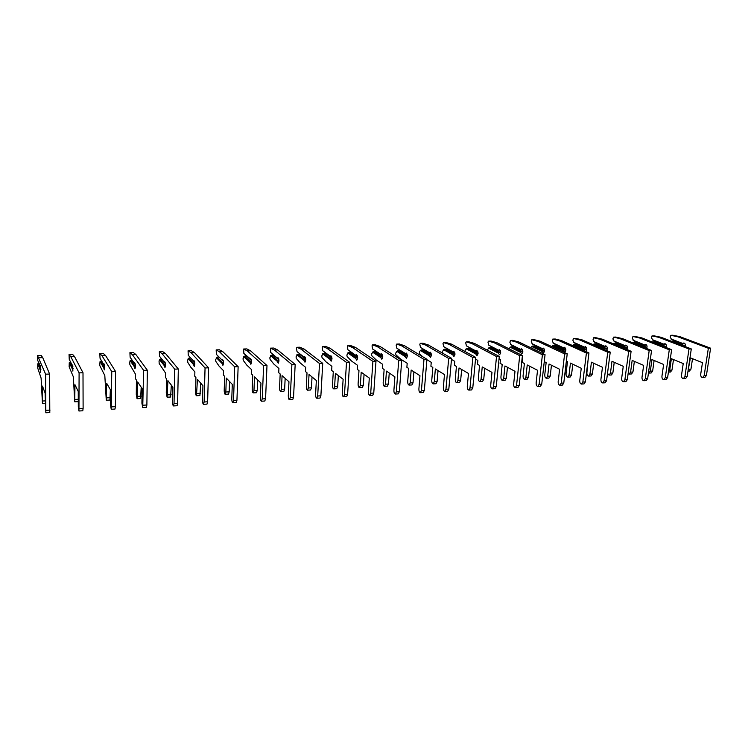 <?xml version="1.0" encoding="UTF-8"?>
<svg xmlns="http://www.w3.org/2000/svg" width="748" height="748" viewBox="0 0 748 748"><rect width="100%" height="100%" fill="white"/><g stroke="black" fill="none" stroke-linecap="round" stroke-linejoin="round"><path stroke-width="1.12" d="M688.057 370.756L690.413 357.871L702.466 362.658L700.708 374.215C700.624 376.225 701.259 377.347 702.615 377.562L704.158 375.636L708.347 348.259L677.697 336.74L670.9 335.31L670.189 337.058L671.601 339.545L683.036 343.921L684.878 343.566M684.196 345.567L672.751 341.172L671.358 341.219L682.784 345.623L684.196 345.567L684.813 346.427M683.036 343.921L683.803 342.977C685.187 343.36 685.654 344.566 685.215 346.576M670.956 338.956L682.887 343.51M702.615 377.562L704.859 377.441L706.402 375.524L710.6 348.175L679.904 336.665L672.863 335.254M688.001 371.13L689.441 371.055L690.946 369.166L692.508 358.703M677.697 336.74L679.904 336.665M710.6 348.175L708.347 348.259M668.413 372.093L669.712 370.204L671.367 358.703L683.233 363.547L681.512 375.216C681.428 377.244 682.054 378.366 683.392 378.591L684.906 376.655L689.001 349.017L658.829 337.357L652.134 335.917L651.443 337.675L652.845 340.181L664.102 344.613L665.926 344.286M663.719 346.567L665.29 346.277L666.085 347.502M664.102 344.613L664.832 343.659C666.281 344.136 666.72 345.426 666.131 347.521M652.2 339.592L663.934 344.202M665.29 346.277L654.023 341.827L652.602 341.873L663.859 346.333M683.392 378.591L685.673 378.469L687.197 376.534L691.302 348.923L661.073 337.283L654.145 335.852M668.403 372.111L670.498 372.008L671.975 370.092L673.49 359.573M658.829 337.357L661.073 337.283M691.302 348.923L689.001 349.017M648.441 373.018L650.33 371.158L651.947 359.554L663.626 364.454L661.943 376.225C661.868 378.273 662.485 379.414 663.794 379.647L665.29 377.684L669.282 349.793L639.596 337.993L633.023 336.525L632.341 338.302L633.734 340.836L644.804 345.314L646.609 345.024M644.309 347.521L646.029 346.997L646.814 348.213M644.804 345.314L645.515 344.351C647.039 344.95 647.422 346.324 646.665 348.484M633.089 340.237L644.626 344.903M646.029 346.997L634.949 342.491L633.509 342.547L644.57 347.053M633.509 342.547L632.873 342.855M663.794 379.647L666.131 379.517L667.627 377.562L671.629 349.699L641.887 337.918L635.071 336.46M648.89 373.093L651.19 372.971L652.639 371.045L654.117 360.461M639.596 337.993L641.887 337.918M671.629 349.699L669.282 349.793M628.133 373.561L629.171 374.075L630.592 372.13L632.163 360.414L643.635 365.379L641.999 377.263C641.924 379.329 642.532 380.48 643.822 380.713L645.281 378.74L649.18 350.578L620.008 338.638L613.547 337.152L612.883 338.938L614.276 341.499L625.15 346.034L626.918 345.772M624.645 348.568L624.917 347.783L626.403 347.726L627.142 348.867M625.15 346.034L625.824 345.062C627.422 345.828 627.75 347.287 626.787 349.466M613.622 340.901L624.954 345.613M624.917 347.783L614.052 343.229L613.267 343.613L624.589 348.372M614.052 343.229L615.52 343.173L626.403 347.726M643.822 380.713L646.197 380.582L647.665 378.619L651.564 350.485L622.345 338.564L615.651 337.086M629.171 374.075L631.518 373.953L632.939 372.008L634.369 361.368M620.008 338.638L622.345 338.564M651.564 350.485L649.18 350.578M607.498 373.458L609.068 375.085L610.462 373.121L611.986 361.293L623.252 366.314L621.663 378.32C621.588 380.405 622.186 381.574 623.449 381.807L624.889 379.816L628.666 351.382L600.046 339.293L593.716 337.787L593.061 339.592L594.445 342.182L605.113 346.763L606.852 346.539M604.767 349.718L604.889 348.531L606.404 348.475L607.096 349.512M605.113 346.763L605.758 345.791C607.451 346.782 607.685 348.344 606.469 350.457M593.781 341.565L604.908 346.343M604.889 348.531L594.221 343.921L593.445 344.304L604.552 349.129M594.221 343.921L595.726 343.865L606.404 348.475M623.449 381.807L625.88 381.676L627.31 379.685L631.106 351.279L602.42 339.218L595.857 337.722M609.068 375.085L611.462 374.963L612.855 373L614.248 362.294M600.046 339.293L602.42 339.218M631.106 351.279L628.666 351.382M588.003 360.611L586.909 372.672C586.843 374.72 587.404 375.87 588.582 376.104L589.938 374.122L591.425 362.182L602.458 367.277L600.915 379.395C600.85 381.508 601.439 382.677 602.682 382.92L604.085 380.91L607.75 352.196L579.7 339.966L573.492 338.442L572.865 340.256L574.23 342.865L584.684 347.511L586.395 347.334M584.646 350.999L584.469 349.297L586.011 349.232L586.656 350.148M584.684 347.511L585.301 346.52C587.124 347.951 587.227 349.578 585.609 351.429M573.566 342.257L584.469 347.091M584.469 349.297L574.025 344.622L573.239 345.015L584.123 349.896M573.239 345.015L572.688 345.623M574.025 344.622L575.549 344.576L586.011 349.232M602.682 382.92L605.151 382.789L606.553 380.779L610.237 352.102L582.122 339.882L575.689 338.367M588.582 376.104L591.023 375.982L592.388 374.009L593.725 363.248M579.7 339.966L582.122 339.882M610.237 352.102L607.75 352.196M566.358 361.144L567.47 361.677L566.049 373.682C565.984 375.748 566.535 376.908 567.695 377.151L569.013 375.15L570.453 363.098L581.252 368.259L579.765 380.489C579.7 382.621 580.27 383.808 581.486 384.051L582.86 382.032L586.413 353.028L558.952 340.649L552.884 339.096L552.267 340.938L553.632 343.575L563.861 348.269L565.535 348.138M563.861 348.269L564.441 347.278C566.255 348.83 566.33 350.485 564.647 352.243L563.291 350.681L563.646 350.073L565.226 350.017L565.815 350.756M552.968 342.949L563.627 347.848M563.646 350.073L553.427 345.342L552.65 345.744L563.291 350.681M552.65 345.744L551.865 346.633M553.427 345.342L554.988 345.296L565.226 350.017M581.486 384.051L584.01 383.92L585.385 381.901L588.947 352.934L561.421 340.564L555.138 339.031M567.695 377.151L570.182 377.029L571.509 375.029L572.8 364.22M558.952 340.649L561.421 340.564M588.947 352.934L586.413 353.028M544.264 361.658L546.143 362.584L544.778 374.711C544.722 376.805 545.255 377.974 546.386 378.217L547.676 376.207L549.06 364.033L559.616 369.26L558.176 381.611C558.12 383.761 558.681 384.968 559.869 385.211L561.206 383.172L564.628 353.888L537.803 341.34L531.884 339.77L531.276 341.63L532.632 344.286L542.618 349.045L544.264 348.961M542.618 349.045L543.17 348.044C544.946 349.615 545.011 351.279 543.375 353.056L542.057 351.476L542.422 350.868L544.553 351.354M531.959 343.659L542.375 348.615M542.422 350.868L532.436 346.081L531.66 346.483L542.057 351.476M531.66 346.483L530.631 347.68M532.436 346.081L534.025 346.025L544.02 350.803M559.869 385.211L562.44 385.08L563.777 383.032L567.227 353.785L540.327 341.256L534.184 339.695M546.386 378.217L548.92 378.095L550.219 376.076L551.454 365.22M537.803 341.34L540.327 341.256M567.227 353.785L564.628 353.888M522.113 358.348L522.618 358.601L522.216 362.397L524.395 363.519L523.076 375.758C523.03 377.871 523.553 379.058 524.647 379.301L525.909 377.273L527.237 364.977L537.532 370.279L536.148 382.761C536.092 384.93 536.643 386.146 537.803 386.398L539.102 384.341L542.403 354.758L516.232 342.051L510.463 340.462L509.884 342.332L511.221 345.024L520.963 349.84L522.553 349.784M520.963 349.84L521.468 348.83C523.207 350.41 523.273 352.102 521.683 353.888L520.393 352.289L520.767 351.672L522.843 352.065M510.547 344.389L520.692 349.4M520.767 351.672L511.034 346.829L510.248 347.231L520.393 352.289M510.248 347.231L509.061 348.82M511.034 346.829L512.651 346.773L522.403 351.616M537.803 386.398L540.43 386.258L541.73 384.201L545.049 354.655L518.803 341.967L512.819 340.387M524.647 379.301L527.237 379.18L528.499 377.142L529.687 366.24M516.232 342.051L518.803 341.967M545.049 354.655L542.403 354.758M499.056 358.76L500.468 359.498L500.075 363.332L502.198 364.472L500.945 376.833C500.889 378.965 501.403 380.162 502.478 380.414L503.694 378.366L504.965 365.95L514.998 371.317L513.67 383.92C513.614 386.118 514.157 387.342 515.279 387.604L516.541 385.529L519.71 355.646L494.232 342.771L488.519 341.153L487.967 342.098L488.706 345.127L498.86 350.644L499.337 349.625C501.02 351.233 501.095 352.934 499.552 354.739L498.29 353.121L498.673 352.495L489.211 347.596L487.182 350.092M498.86 350.644L500.384 350.588M498.673 352.495L500.683 352.785M488.706 345.127L498.579 350.204M488.425 347.998L498.29 353.121M489.211 347.596L490.856 347.54L500.347 352.439M515.279 387.604L517.962 387.464L519.224 385.388L522.413 355.534L496.85 342.687L491.025 341.088M502.478 380.414L505.115 380.283L506.34 378.236L507.471 367.287M494.232 342.771L496.85 342.687M522.413 355.534L519.71 355.646M475.513 359.124L477.86 360.414L477.495 364.285L479.552 365.435L478.355 377.918C478.309 380.078 478.804 381.293 479.851 381.545L481.029 379.479L482.236 366.941L491.978 372.382L490.716 385.117C490.669 387.333 491.193 388.577 492.287 388.838L493.512 386.735L496.532 356.553L471.782 343.51L466.238 341.864L465.705 342.827L466.425 345.885L476.317 351.466L476.747 350.438C478.393 352.065 478.458 353.785 476.962 355.609L475.737 353.972L476.139 353.337L466.939 348.372L465.219 350.027L464.994 351.513M476.317 351.466L477.766 351.41M476.139 353.337L478.075 353.514M466.425 345.885L476.018 351.027M466.163 348.783L475.737 353.972M466.939 348.372L468.622 348.316L477.841 353.28M492.287 388.838L495.026 388.689L496.251 386.594L499.29 356.441L474.456 343.426L468.8 341.799M479.851 381.545L482.544 381.415L483.722 379.348L484.798 368.371M471.782 343.51L474.456 343.426M499.29 356.441L496.532 356.553M451.465 359.433L454.793 361.349L454.438 365.267L456.439 366.426L455.298 379.04C455.261 381.218 455.747 382.443 456.748 382.705L457.888 380.61L459.038 367.951L468.482 373.467L467.285 386.333C467.238 388.567 467.752 389.83 468.809 390.091L469.987 387.978L472.867 357.479L448.875 344.267L443.508 342.593L442.994 343.566L443.695 346.651L453.307 352.308L453.69 351.27C455.289 352.916 455.364 354.655 453.914 356.487L452.727 354.842L453.129 354.197L444.228 349.166L442.292 351.616L443.012 353.393M453.307 352.308L454.681 352.261M453.129 354.197L454.99 354.253M443.695 346.651L452.989 351.859M443.442 349.578L452.727 354.842M444.228 349.166L445.948 349.11L454.877 354.131M468.809 390.091L471.605 389.942L472.792 387.829L475.681 357.366L451.605 344.174L446.135 342.528M456.748 382.705L459.506 382.565L460.646 380.48L461.656 369.475M448.875 344.267L451.605 344.174M475.681 357.366L472.867 357.479M426.884 359.676L431.241 362.303L430.904 366.258L432.84 367.436L431.764 380.18C431.727 382.378 432.204 383.612 433.176 383.883L434.27 381.779L435.355 368.979L444.48 374.57L443.349 387.576C443.312 389.839 443.807 391.101 444.836 391.382L445.967 389.241L448.688 358.423L425.5 345.034L420.311 343.341L419.815 344.314L420.507 347.437L429.81 353.168L430.156 352.121C431.699 353.785 431.774 355.543 430.381 357.394L429.23 355.721L429.651 355.076L421.049 349.98L419.385 351.663L419.544 353.982L422.788 356.777M429.81 353.168L431.119 353.121M429.651 355.076L431.418 355.01L422.798 349.914L421.049 349.98M420.507 347.437L429.483 352.719M420.264 350.401L429.23 355.721M444.836 391.382L447.687 391.232L448.828 389.091L451.568 358.311L428.286 344.94L422.994 343.267M433.176 383.883L435.981 383.743L437.075 381.639L438.029 370.615M425.5 345.034L428.286 344.94M451.568 358.311L448.688 358.423M405.827 354.038L406.127 352.981C407.613 354.664 407.688 356.441 406.351 358.32L405.248 356.628L405.678 355.973L397.384 350.803L395.552 353.299L395.916 354.851L400.619 359.105L407.192 363.285L406.875 367.277L408.735 368.474L407.725 381.34C407.707 383.565 408.156 384.818 409.091 385.089L410.147 382.957L411.166 370.036L419.965 375.711L418.899 388.838C418.871 391.129 419.348 392.41 420.339 392.691L421.423 390.54L423.976 359.386L401.629 345.819L396.73 344.108L396.16 345.08L396.833 348.241L405.827 354.038L407.052 354M405.678 355.973L407.351 355.908M396.833 348.241L405.481 353.589M396.608 351.223L405.248 356.628M397.384 350.803L399.18 350.747L407.351 355.814M420.339 392.691L423.256 392.541L424.35 390.381L426.921 359.274L404.472 345.726L399.385 344.024M409.091 385.089L411.961 384.949L413.018 382.817L413.896 371.793M401.629 345.819L404.472 345.726M426.921 359.274L423.976 359.386M381.34 354.935L380.966 354.477L381.592 353.869C383.023 355.571 383.098 357.366 381.817 359.255L380.751 357.544L381.2 356.889L373.233 351.654L371.447 354.169L371.803 355.739L376.319 360.04L382.63 364.276L382.34 368.315L384.126 369.521L383.182 382.527C383.163 384.771 383.602 386.043 384.5 386.323L385.501 384.173L386.454 371.111L394.907 376.861L393.916 390.138C393.897 392.448 394.355 393.747 395.299 394.037L396.337 391.859L398.721 360.377L377.263 346.623L372.551 344.884L372.018 345.866L372.663 349.054L381.34 354.935L382.48 354.898M381.2 356.889L382.761 356.824M372.663 349.054L380.966 354.477M372.457 352.074L380.751 357.544M373.233 351.654L375.066 351.588L382.761 356.628M395.299 394.037L398.282 393.878L399.329 391.7L401.732 360.265L380.162 346.53L375.272 344.8M384.5 386.323L387.436 386.174L388.436 384.023L389.25 373.009M377.263 346.623L380.162 346.53M401.732 360.265L398.721 360.377M356.319 355.852L355.926 355.384L356.525 354.776C357.89 356.497 357.965 358.311 356.749 360.218L355.73 358.488L356.188 357.825L348.577 352.514L346.838 355.057L347.184 356.637L351.504 361.004L357.535 365.295L357.273 369.372L358.984 370.606L358.114 383.743C358.096 386.015 358.526 387.296 359.386 387.576L360.33 385.407L361.209 372.214L369.306 378.049L368.381 391.466C368.362 393.803 368.811 395.112 369.718 395.411L370.709 393.205L372.906 361.387L352.373 347.437L347.876 345.679L347.362 346.67L347.988 349.896L356.319 355.852L357.376 355.814M356.188 357.825L357.647 357.768M347.988 349.896L355.926 355.384M347.801 352.944L355.73 358.488M348.577 352.514L350.438 352.448L357.647 357.441M369.718 395.411L372.766 395.243L373.757 393.046L375.982 361.265L355.337 347.343L350.662 345.585M359.386 387.576L362.378 387.427L363.332 385.257L364.07 374.271M352.373 347.437L355.337 347.343M375.982 361.265L372.906 361.387M330.756 356.787L330.345 356.319L330.906 355.702C332.215 357.441 332.29 359.283 331.14 361.2L330.167 359.451L330.644 358.778L323.388 353.393L321.705 355.964L322.042 357.563L326.156 361.976L331.906 366.333L331.663 370.456L333.29 371.7L332.495 384.977C332.486 387.277 332.897 388.567 333.711 388.857L334.608 386.669L335.413 373.336L343.126 379.255L342.275 392.812C342.275 395.178 342.696 396.515 343.556 396.805L344.491 394.589L346.511 362.425L326.941 348.278L322.669 346.483L322.182 347.493L322.79 350.747L330.756 356.787L331.719 356.749M330.644 358.778L331.99 358.722M322.79 350.747L330.345 356.319M322.612 353.832L330.167 359.451M323.388 353.393L325.296 353.327L331.981 358.264M343.556 396.805L346.679 396.646L347.614 394.43L349.662 362.303L329.971 348.175L325.53 346.389M333.711 388.857L336.768 388.708L337.675 386.52L338.339 375.58M326.941 348.278L329.971 348.175M349.662 362.303L346.511 362.425M304.632 357.74L304.202 357.264L304.735 356.646C305.979 358.414 306.054 360.265 304.969 362.21L304.043 360.433L304.529 359.751L297.657 354.3L296.03 356.889L296.358 358.507L300.257 362.976L305.698 367.399L305.483 371.56L307.026 372.831L306.315 386.249C306.315 388.567 306.699 389.876 307.475 390.176L308.316 387.969L309.036 374.486L316.348 380.489L315.591 394.205C315.591 396.59 315.993 397.936 316.815 398.245L317.694 396.001L319.508 363.481L300.967 349.129L296.919 347.315L296.46 348.325L297.04 351.616L304.632 357.74L305.502 357.703M304.529 359.751L305.764 359.704M297.04 351.616L304.202 357.264M296.881 354.73L304.043 360.433M297.657 354.3L299.611 354.225L305.736 359.068M316.815 398.245L320.004 398.076L320.883 395.832L322.734 363.35L304.062 349.026L299.845 347.222M307.475 390.176L310.598 390.017L311.449 387.81L312.038 376.945M300.967 349.129L304.062 349.026M322.734 363.35L319.508 363.481M277.938 358.713L277.48 358.236L277.976 357.609C279.144 359.395 279.228 361.275 278.219 363.238L277.34 361.434L277.845 360.742L271.374 355.216L269.804 357.834L270.112 359.47L273.787 364.005L278.92 368.484L278.724 372.691L280.182 373.981L279.556 387.539C279.556 389.886 279.93 391.213 280.659 391.513L281.444 389.287L282.08 375.655L288.971 381.761L288.298 395.617C288.298 398.039 288.691 399.395 289.457 399.713L290.271 397.45L291.888 364.556L274.413 350.008L270.608 348.157L270.739 352.514L277.938 358.713L278.705 358.685M277.845 360.742L278.957 360.704M270.739 352.514L277.48 358.236M270.598 355.655L277.34 361.434M271.374 355.216L273.366 355.141L278.911 359.863M289.457 399.713L292.72 399.535L293.543 397.272L295.18 364.435L277.573 349.896L273.609 348.063M280.659 391.513L283.847 391.354L284.642 389.128L285.156 378.385M274.413 350.008L277.573 349.896M295.18 364.435L291.888 364.556M250.636 359.704L250.159 359.227L250.617 358.591C251.721 360.405 251.796 362.303 250.861 364.285L250.038 362.462L250.552 361.761L244.503 356.151L243.006 358.797L243.296 360.452L246.737 365.052L251.534 369.596L251.365 373.85L252.731 375.15L252.188 388.866C252.198 391.241 252.553 392.578 253.226 392.887L253.955 390.634L254.507 376.861L260.949 383.051L260.369 397.066C260.379 399.507 260.743 400.891 261.463 401.209L262.221 398.927L263.623 365.669L247.27 350.896L243.717 349.017L243.848 353.421L251.3 359.685M250.552 361.761L251.543 361.733M243.848 353.421L250.159 359.227M243.736 356.6L250.038 362.462M244.503 356.151L246.541 356.085L251.468 360.63M261.463 401.209L264.801 401.031L265.568 398.749L266.989 365.538L250.505 350.793L246.803 348.923M253.226 392.887L256.499 392.728L257.228 390.475L257.658 379.891M247.27 350.896L250.505 350.793M266.989 365.538L263.623 365.669M222.652 362.808L217.042 357.114L215.602 359.788L215.882 361.462L219.08 366.118L223.521 370.728L223.39 375.029L224.652 376.356L224.204 390.222C224.222 392.616 224.55 393.981 225.176 394.29L225.84 392.017L226.298 378.086L232.282 384.379L231.796 398.553C231.815 401.022 232.161 402.424 232.824 402.742L233.516 400.442L234.685 366.801L219.519 351.812L216.163 349.886L216.368 354.346L222.212 360.237L222.642 359.601C223.661 361.443 223.746 363.36 222.885 365.361L222.109 363.519L223.502 362.78M222.212 360.237L223.278 360.704M216.275 357.572L222.109 363.519M222.773 360.723L223.39 361.349L222.792 360.723M217.042 357.114L219.042 357.048M232.824 402.742L236.237 402.564L236.938 400.255L238.135 366.66L222.829 351.7L219.388 349.802M225.176 394.29L228.523 394.121L229.187 391.849L229.543 381.499M219.519 351.812L222.829 351.7M238.135 366.66L234.685 366.801M194.106 363.874L188.954 358.096L188.187 358.554L187.589 360.798L187.851 362.49L190.787 367.212L194.873 371.887L194.761 376.235L195.92 377.581L195.574 391.606C195.602 394.028 195.901 395.402 196.481 395.729L197.435 379.339L202.932 385.734L202.54 400.068C202.577 402.564 202.895 403.985 203.503 404.313L204.12 401.985L205.055 367.96L191.133 352.738L188.066 350.784L188.262 355.3L193.629 361.275L194.013 360.639C194.957 362.5 195.041 364.435 194.265 366.455L193.554 364.594L194.817 363.846M193.629 361.275L194.602 361.752M188.187 358.554L193.554 364.594M188.954 358.096L190.721 358.04M203.503 404.313L207 404.126L207.626 401.798L208.589 367.82L194.517 352.635L191.366 350.7M196.481 395.729L199.903 395.561L200.773 383.219M191.133 352.738L194.517 352.635M208.589 367.82L205.055 367.96M164.897 364.968L160.231 359.105L159.043 360.957L159.184 363.537L165.551 373.074L165.476 377.478L166.524 378.843L166.271 393.018L167.113 397.197L167.898 380.629L172.872 387.118L172.592 401.62C172.638 404.154 172.928 405.584 173.48 405.93L174.032 403.574L174.705 369.147L162.092 353.701L159.324 351.71L159.52 356.272L164.382 362.341L164.728 361.695C165.579 363.575 165.663 365.538 164.981 367.577L164.326 365.688L165.467 364.94M164.382 362.341L165.261 362.827M159.474 359.564L164.326 365.688M160.231 359.105L161.746 359.049M173.48 405.93L177.061 405.734L177.622 403.387L178.323 369.007L165.551 353.58L162.709 351.616M167.113 397.197L170.609 397.02L171.329 385.098M162.092 353.701L165.551 353.58M178.323 369.007L174.705 369.147M135.005 366.081L130.853 360.134L129.722 362.004L129.862 364.622L135.538 374.299L135.491 378.74L136.426 380.134L136.286 394.476L137.052 398.703L137.651 381.948L142.092 388.539L141.924 403.209L142.728 407.576L143.616 370.363L132.377 354.674L129.918 352.654L130.124 357.273L134.453 363.425L134.752 362.771C135.519 364.687 135.603 366.67 135.005 368.727L134.416 366.819L135.416 366.062M134.453 363.425L135.229 363.921M130.096 360.601L134.416 366.819M130.853 360.134L132.097 360.087M142.728 407.576L146.393 407.38L146.879 405.005L147.328 370.223L135.921 354.561L133.387 352.56M137.052 398.703L140.633 398.525L141.194 387.212M132.377 354.674L135.921 354.561M147.328 370.223L143.616 370.363M104.411 367.221L100.784 361.181L99.718 363.07L99.849 365.716L104.814 375.543L106.272 400.245L106.683 383.294L110.554 389.998L110.508 404.846L111.228 409.259L111.761 371.606L101.962 355.674L99.83 353.617L100.036 358.292L103.804 364.538L104.056 363.883C104.729 365.819 104.814 367.829 104.309 369.905L103.794 367.969L104.655 367.212M103.804 364.538L104.477 365.043M100.026 361.658L103.794 367.969M100.784 361.181L101.756 361.153M111.228 409.259L114.986 409.062L115.388 406.66L115.557 371.466L105.59 355.552L103.383 353.524M106.272 400.245L109.937 400.058L110.349 389.643M101.962 355.674L105.59 355.552M115.557 371.466L111.761 371.606M73.07 368.39L70.003 362.256L69.255 362.733L69.143 366.847L73.341 376.814L74.744 401.816L74.959 384.678L78.241 391.494L78.306 406.519L78.942 410.998L79.101 372.887L70.817 356.703L69.059 354.617L69.237 359.33L72.425 365.679L72.631 365.015L72.883 371.111L72.444 369.147L73.154 368.39M72.977 366.118L72.425 365.679M69.255 362.733L72.444 369.147M70.003 362.256L70.695 362.238M78.942 410.998L82.794 410.783L83.112 408.361L83 372.738L74.529 356.581L72.696 354.487L69.031 354.608L72.734 354.505M70.817 356.703L74.529 356.581M83 372.738L79.101 372.887M40.869 369.316L38.494 363.36L37.755 363.846L37.699 367.997L41.103 378.123L42.449 403.434L42.458 386.09L45.104 393.018L45.843 412.765L45.609 374.196L37.522 355.637L37.699 360.405L40.429 366.174L40.691 372.354L40.327 370.354L40.878 369.699M37.755 363.846L40.327 370.354M45.843 412.765L49.798 412.559L49.602 374.047L42.73 357.628L41.234 355.515M38.924 357.75L42.73 357.628M49.602 374.047L45.609 374.196M670.9 335.31L673.088 335.244M688.721 369.269L690.946 369.166M704.158 375.636L706.402 375.524M652.134 335.917L654.369 335.843M669.712 370.204L671.975 370.092M684.906 376.655L687.197 376.534M633.023 336.525L635.295 336.45M650.33 371.158L652.639 371.045M665.29 377.684L667.627 377.562M613.547 337.152L615.866 337.077M630.592 372.13L632.939 372.008M645.281 378.74L647.665 378.619M593.716 337.787L596.072 337.713M610.462 373.121L612.855 373M624.889 379.816L627.31 379.685M573.492 338.442L575.904 338.358M589.938 374.122L592.388 374.009M604.085 380.91L606.553 380.779M552.884 339.096L555.343 339.022M569.013 375.15L571.509 375.029M582.86 382.032L585.385 381.901M531.884 339.77L534.381 339.695M547.676 376.207L550.219 376.076M561.206 383.172L563.777 383.032M510.463 340.462L513.006 340.377M525.909 377.273L528.499 377.142M539.102 384.341L541.73 384.201M488.612 341.163L491.221 341.079M503.694 378.366L506.34 378.236M516.541 385.529L519.224 385.388M466.331 341.873L468.987 341.789M481.029 379.479L483.722 379.348M493.512 386.735L496.251 386.594M443.601 342.603L446.304 342.519M457.888 380.61L460.646 380.48M469.987 387.978L472.792 387.829M420.404 343.351L423.162 343.257M434.27 381.779L437.075 381.639M445.967 389.241L448.828 389.091M396.73 344.108L399.544 344.015M410.147 382.957L413.018 382.817M421.423 390.54L424.35 390.381M372.551 344.884L375.431 344.791M385.501 384.173L388.436 384.023M396.337 391.859L399.329 391.7M347.876 345.679L350.812 345.585M360.33 385.407L363.332 385.257M370.709 393.205L373.757 393.046M322.669 346.483L325.67 346.389M334.608 386.669L337.675 386.52M344.491 394.589L347.614 394.43M296.919 347.315L299.985 347.212M308.316 387.969L311.449 387.81M317.694 396.001L320.883 395.832M270.608 348.157L273.74 348.054M281.444 389.287L284.642 389.128M290.271 397.45L293.543 397.272M243.717 349.017L246.915 348.914M253.955 390.634L257.228 390.475M262.221 398.927L265.568 398.749M216.228 349.905L219.501 349.793M225.84 392.017L229.187 391.849M233.516 400.442L236.938 400.255M188.113 350.803L191.469 350.69M197.07 393.429L200.501 393.261M204.12 401.985L207.626 401.798M159.371 351.728L162.793 351.616M167.636 394.879L171.142 394.701M174.032 403.574L177.622 403.387M129.956 352.673L133.462 352.551M137.501 396.356L141.092 396.178M143.205 405.192L146.879 405.005M99.867 353.636L103.448 353.514M106.646 397.871L110.321 397.693M111.62 406.856L115.388 406.66M75.043 399.432L78.278 399.273M79.251 408.567L83.112 408.361M37.522 355.637L41.28 355.515M42.655 401.022L45.207 400.891M46.067 410.315L50.023 410.11M670.778 335.3L672.966 335.235M652.013 335.908L654.248 335.833M632.902 336.516L635.174 336.441M613.435 337.142L615.754 337.067M593.594 337.778L595.96 337.703M573.379 338.423L575.792 338.348M552.781 339.087L555.231 339.012M531.772 339.76L534.278 339.686M510.36 340.452L512.904 340.368M488.519 341.153L491.118 341.069M466.238 341.864L468.884 341.78M443.508 342.593L446.21 342.509M420.311 343.341L423.069 343.248M396.636 344.099L399.46 344.005M372.467 344.875L375.346 344.781M347.792 345.66L350.728 345.567M322.584 346.474L325.595 346.38M296.844 347.296L299.911 347.203M270.533 348.138L273.675 348.044M243.652 349.007L246.849 348.905M216.163 349.886L219.445 349.784M188.066 350.784L191.413 350.681M159.324 351.71L162.746 351.597M129.918 352.654L133.424 352.542M99.83 353.617L103.411 353.505M74.744 401.816L78.288 401.639M37.494 355.618L41.252 355.496M42.449 403.434L45.235 403.294"/></g></svg>
